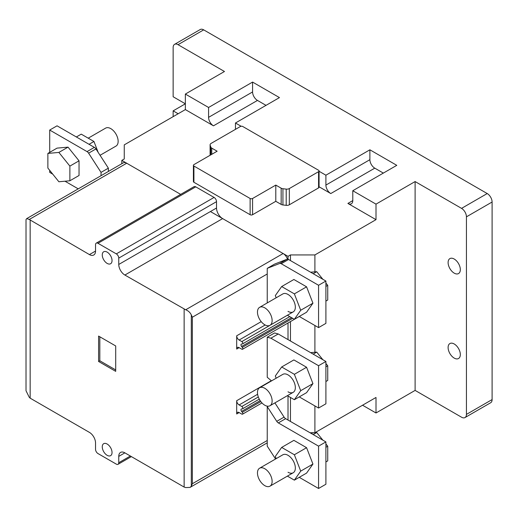 <?xml version="1.0" encoding="UTF-8"?>
<svg xmlns="http://www.w3.org/2000/svg" width="518" height="518" viewBox="0 0 518 518"><rect width="100%" height="100%" fill="white"/><g stroke="black" fill="none" stroke-linecap="round" stroke-linejoin="round"><path stroke-width="0.78" d="M454.215 273.141A8.644 4.992 60 0 1 448.569 265.527A8.644 4.992 60 0 1 449.896 258.599A8.644 4.992 60 0 1 454.215 259.032A8.644 4.992 60 0 1 459.861 266.647A8.644 4.992 60 0 1 458.534 273.569A8.644 4.992 60 0 1 454.215 273.141M454.215 358.093A8.644 4.992 60 0 1 448.569 350.479A8.644 4.992 60 0 1 449.896 343.551A8.644 4.992 60 0 1 454.215 343.978A8.644 4.992 60 0 1 459.861 351.592A8.644 4.992 60 0 1 458.534 358.521A8.644 4.992 60 0 1 454.215 358.093M319.075 171.27L325.9 175.207L369.891 149.806L396.782 165.333L352.784 190.734L376.003 204.137L415.112 181.559L461.551 208.372A6.915 3.989 60 0 1 466.44 216.835L466.44 414.394A6.915 3.989 60 0 1 465.002 417.56L490.669 402.745A6.915 3.989 -120 0 0 492.1 399.579L492.1 202.02A6.915 3.989 -120 0 0 487.211 193.551L203.691 29.863A6.915 3.989 -120 0 0 200.233 29.52L174.572 44.341A6.915 3.989 60 0 1 178.03 44.684L224.469 71.49L185.36 94.069L208.579 107.479L252.577 82.077L279.461 97.598L235.463 122.999L241.129 126.269M173.141 116.647L173.141 110.865L185.36 103.807L173.141 96.749L173.141 47.501A6.915 3.989 60 0 1 174.572 44.341M465.002 417.56A6.915 3.989 60 0 1 461.551 417.217L415.112 390.404L376.003 412.982L362.561 405.225M173.141 110.865L178.147 113.753M415.112 181.559L415.112 390.404M252.577 82.077L252.577 91.951A6.915 3.989 -120 0 0 257.465 100.421L266.019 105.361M185.36 94.069L185.36 109.589L213.468 125.822A6.915 3.989 60 0 1 208.579 117.353L208.579 107.479M287.496 259.155A6.915 3.989 -120 0 0 283.126 253.529L222.636 218.602L124.87 275.045L185.69 309.783C188.254 310.742 190.132 312.458 191.31 314.925L192.353 317.223L192.353 483.734L191.31 486.188L190.074 487.393L185.69 487.58L184.136 487.069L124.87 452.849L118.758 456.377L118.758 462.723A3.458 1.994 60 0 1 118.039 464.309A3.458 1.994 60 0 1 116.317 464.134L97.98 453.554A3.458 1.994 60 0 1 95.539 449.32L95.539 442.968A8.644 4.992 60 0 0 89.426 432.388L30.161 398.167L29.261 397.274L26.017 390.753L26.017 219.496L26.735 218.59L29.261 219.47L126.703 163.215L180.685 194.379L121.814 160.392L124.255 158.981L124.255 144.872L185.36 109.589M376.003 204.137L376.003 219.658L314.899 254.934L314.899 271.833M314.899 325.492L314.899 352.266M314.899 405.924L314.899 432.705M314.976 432.692L376.003 397.461L376.003 412.982M352.784 190.734L352.784 200.608A6.915 3.989 60 0 1 351.353 203.775A6.915 3.989 60 0 1 347.895 203.432L376.003 219.658M369.891 149.806L369.891 159.686A6.915 3.989 -120 0 0 374.779 168.156L383.333 173.09M319.075 186.791L330.788 193.551A6.915 3.989 60 0 1 325.9 185.088L325.9 175.207M210.101 144.82A3.458 1.994 0 0 1 211.111 143.408L240.352 126.528A1.729 0.997 0 0 1 242.8 126.528L318.564 170.267A1.729 0.997 180 0 1 319.075 170.972A1.729 0.997 180 0 1 318.564 171.678L318.564 187.911L289.322 204.791A3.458 1.994 180 0 1 286.201 205.335L282.932 204.96A3.458 1.994 0 0 1 281.164 204.416L275.796 201.314L252.577 214.717A1.729 0.997 0 0 1 250.129 214.717L193.913 182.265A1.729 0.997 0 0 1 193.408 181.559L193.408 165.333A1.729 0.997 180 0 1 193.913 164.627L217.133 151.217L211.765 148.122A3.458 1.994 180 0 1 210.82 147.099L210.166 145.208A3.458 1.994 0 0 1 210.101 144.82L210.101 155.283M235.463 122.999L235.463 129.345M210.412 211.545L288.014 256.345L290.456 254.934L314.899 254.934M319.075 170.972L319.075 187.205A1.729 0.997 180 0 1 318.564 187.911M310.01 432.737L314.484 432.737M290.456 254.934L290.456 260.58M290.456 321.587L290.456 341.012M290.456 397.461L290.456 421.451M193.408 165.333A1.729 0.997 180 0 0 193.913 166.038L250.129 198.491A1.729 0.997 180 0 0 252.577 198.491L275.796 185.088L281.164 188.189A3.458 1.994 180 0 0 282.932 188.733L286.201 189.109A3.458 1.994 0 0 0 289.322 188.565L318.564 171.678M275.796 201.314L275.796 185.088M288.014 256.345L288.014 259.246M288.014 322.999L288.014 339.607M288.014 396.05L288.014 420.04L288.014 396.05M121.814 160.392L121.814 163.701M107.148 455.316A6.915 3.989 60 0 1 102.635 449.223A6.915 3.989 60 0 1 103.691 443.686A6.915 3.989 60 0 1 107.148 444.03A6.915 3.989 60 0 1 111.661 450.123A6.915 3.989 60 0 1 110.606 455.659A6.915 3.989 60 0 1 107.148 455.316M107.148 263.403A6.915 3.989 60 0 1 102.635 257.31A6.915 3.989 60 0 1 103.691 251.774A6.915 3.989 60 0 1 107.148 252.117A6.915 3.989 60 0 1 111.661 258.204A6.915 3.989 60 0 1 110.606 263.746A6.915 3.989 60 0 1 107.148 263.403M126.703 163.215A6.915 3.989 -120 0 0 123.245 162.872L26.735 218.59M195.746 186.849A3.458 1.994 -120 0 0 194.017 186.681L96.257 243.123A3.458 1.994 60 0 1 97.98 243.292L116.317 253.878A3.458 1.994 60 0 1 118.758 258.113L118.758 264.458L216.524 208.016L216.524 201.664A3.458 1.994 -120 0 0 214.076 197.436L195.746 186.849L97.98 243.292M222.636 218.602A8.644 4.992 60 0 1 216.524 208.016M29.261 219.47L89.426 254.584L95.539 251.055A8.644 4.992 60 0 1 93.752 255.011A8.644 4.992 60 0 1 89.426 254.584M95.539 251.055L95.539 244.703A3.458 1.994 60 0 1 96.257 243.123M124.87 275.045A8.644 4.992 60 0 1 118.758 264.458M236.687 413.973A3.458 1.994 60 0 1 237.406 412.386A3.458 1.994 60 0 1 239.135 412.561L236.687 413.973L236.687 400.705L271.27 380.736M236.687 349.061A3.458 1.994 60 0 1 237.406 347.474A3.458 1.994 60 0 1 239.135 347.649L236.687 349.061L236.687 335.793L261.208 321.639M118.758 456.377A8.644 4.992 60 0 1 120.545 452.421A8.644 4.992 60 0 1 124.87 452.849M30.161 220.364L30.161 398.167M184.136 487.069L184.136 309.265M98.595 336.078L115.702 345.953L115.702 371.354L98.595 361.48L98.595 336.078M291.53 317.644L241.582 346.477A1.729 0.997 60 0 1 241.323 344.107A1.729 0.997 60 0 1 241.582 344.023L242.301 343.971A1.386 0.796 -120 0 0 242.515 343.907A1.386 0.796 -120 0 0 242.722 342.799A1.386 0.796 -120 0 0 241.822 341.582L239.135 340.028A3.458 1.994 60 0 1 236.687 335.793M239.135 347.649L241.822 349.197A1.386 0.796 -120 0 0 242.515 349.268A1.386 0.796 -120 0 0 242.301 347.371L241.582 346.477M260.172 400.66L241.582 411.389A1.729 0.997 60 0 1 241.323 409.019A1.729 0.997 60 0 1 241.582 408.935L242.301 408.883A1.386 0.796 -120 0 0 242.515 408.819A1.386 0.796 -120 0 0 242.722 407.711A1.386 0.796 -120 0 0 241.822 406.494L239.135 404.94A3.458 1.994 60 0 1 236.687 400.705M239.135 412.561L241.822 414.109A1.386 0.796 -120 0 0 242.515 414.18A1.386 0.796 -120 0 0 242.301 412.283L241.582 411.389M99.819 336.784L99.819 360.774L98.595 361.48M99.819 360.774L115.702 369.943M318.564 365.708L318.564 408.042L325.9 403.813L325.9 361.473L278.237 333.961L274.572 332.977L267.236 337.212L270.908 338.196L318.564 365.708L325.9 361.473M278.237 333.961L270.908 338.196M318.564 408.042L299.255 396.892M271.536 380.892L267.236 377.279L267.236 337.212M264.795 388.286A10.366 5.989 60 0 1 271.568 397.423A10.366 5.989 60 0 1 269.982 405.736A10.366 5.989 60 0 1 264.795 405.218A10.366 5.989 60 0 1 258.022 396.082A10.366 5.989 60 0 1 259.609 387.775A10.366 5.989 60 0 1 264.795 388.286M313.196 354.144L316.731 352.104L310.612 352.648M325.9 366.841L327.732 365.786L325.9 363.506M322.856 359.719L316.731 352.104M325.9 381.507L327.732 380.452L327.732 365.786M259.609 387.775L282.828 374.372A10.366 5.989 60 0 1 288.014 374.883A10.366 5.989 60 0 1 294.787 384.019A10.366 5.989 60 0 1 293.201 392.327A10.366 5.989 60 0 1 288.014 391.815M287.386 395.687L294.366 399.715L306.585 392.657L312.937 383.624L306.585 367.262L293.887 359.926L281.662 366.984L275.317 376.016L276.165 378.218M294.366 399.715L300.712 390.682L294.366 374.313L281.662 366.984M294.366 374.313L306.585 367.262M300.712 390.682L312.937 383.624M299.255 316.459L318.564 327.609L318.564 285.276L281.235 263.72A3.458 1.994 60 0 0 279.668 263.474L267.236 268.343L267.236 302.933M318.564 285.276L325.9 281.041L325.9 323.374L318.564 327.609M267.236 268.343L274.572 264.109L286.998 259.246A3.458 1.994 -120 0 1 288.571 259.492L281.235 263.72M325.9 281.041L288.571 259.492M264.795 307.854A10.366 5.989 60 0 1 271.568 316.99A10.366 5.989 60 0 1 269.982 325.298A10.366 5.989 60 0 1 264.795 324.786A10.366 5.989 60 0 1 258.022 315.65A10.366 5.989 60 0 1 259.609 307.342A10.366 5.989 60 0 1 264.795 307.854M313.196 273.711L316.731 271.672L310.612 272.215M325.9 286.409L327.732 285.353L325.9 283.074M322.856 279.286L316.731 271.672M325.9 301.075L327.732 300.019L327.732 285.353M259.609 307.342L282.828 293.933A10.366 5.989 60 0 1 288.014 294.451A10.366 5.989 60 0 1 294.787 303.587A10.366 5.989 60 0 1 293.201 311.894A10.366 5.989 60 0 1 288.014 311.383M287.386 315.248L294.366 319.282L306.585 312.224L312.937 303.192L306.585 286.823L293.887 279.493L281.662 286.551L275.317 295.584L276.165 297.779M294.366 319.282L300.712 310.25L294.366 293.881L281.662 286.551M294.366 293.881L306.585 286.823M300.712 310.25L312.937 303.192M275.557 459L267.236 446.147L267.236 406.63L276.754 421.341L284.084 417.107L274.896 402.9M284.084 417.107A3.458 1.994 -120 0 0 285.658 418.68L278.321 422.908L318.564 446.147L325.9 441.912L285.658 418.68M318.564 446.147L318.564 488.48L325.9 484.246L325.9 441.912M267.236 406.63L267.955 406.222M318.564 488.48L299.255 477.331M278.321 422.908A3.458 1.994 60 0 1 276.754 421.341M264.795 468.725A10.366 5.989 60 0 1 271.568 477.861A10.366 5.989 60 0 1 269.982 486.169A10.366 5.989 60 0 1 264.795 485.657A10.366 5.989 60 0 1 258.022 476.521A10.366 5.989 60 0 1 259.609 468.207A10.366 5.989 60 0 1 264.795 468.725M313.196 434.576L316.731 432.536L310.612 433.087M325.9 447.28L327.732 446.218L325.9 443.939M322.856 440.151L316.731 432.536M325.9 461.946L327.732 460.884L327.732 446.218M259.609 468.207L282.828 454.804A10.366 5.989 60 0 1 288.014 455.316A10.366 5.989 60 0 1 294.787 464.452A10.366 5.989 60 0 1 293.201 472.766A10.366 5.989 60 0 1 288.014 472.248M287.386 476.12L294.366 480.147L306.585 473.096L312.937 464.063L306.585 447.694L293.887 440.358L281.662 447.416L275.317 456.449L276.165 458.65M294.366 480.147L300.712 471.115L294.366 454.752L281.662 447.416M294.366 454.752L306.585 447.694M300.712 471.115L312.937 464.063M52.752 174.145L49.709 172.384L49.709 170.357M49.709 152.357L49.709 130.05L87.043 151.606A3.458 1.994 60 0 1 88.61 153.173L101.036 172.384L101.036 175.693M78.237 188.856L64.996 181.216M87.043 151.606L94.373 147.371L57.045 125.822L49.709 130.05M108.372 171.458L108.372 168.156L101.036 172.384M108.372 168.156L95.947 148.938L88.61 153.173M94.373 147.371A3.458 1.994 60 0 1 95.947 148.938M100.052 155.296L116 146.089A10.366 5.989 -120 0 0 117.586 137.782A10.366 5.989 -120 0 0 110.813 128.645A10.366 5.989 -120 0 0 105.627 128.127L88.222 138.177M47.876 153.412L57.045 148.122L68.039 147.138L79.04 160.82L79.04 175.485L69.878 180.776L58.877 181.76L47.876 168.078L47.876 153.412L58.877 152.428L69.878 166.11L69.878 180.776M79.04 160.82L69.878 166.11M68.039 147.138L58.877 152.428M76.36 136.972L81.242 134.149L93.946 141.479L98.18 152.396M89.057 144.302L93.946 141.479M178.03 44.684L203.691 29.863M461.551 208.372L487.211 193.551M466.44 216.835L492.1 202.02M466.44 414.394L492.1 399.579M252.577 91.951L208.579 117.353M369.891 159.686L325.9 185.088M257.465 100.421L213.468 125.822M347.895 203.432L352.784 200.608M374.779 168.156L330.788 193.551M210.166 155.245L210.166 145.208M210.82 154.869L210.82 147.099M211.765 148.122L211.765 154.319M250.129 214.717L250.129 198.491M193.913 166.038L193.913 182.265M252.577 198.491L252.577 214.717M281.164 204.416L281.164 188.189M286.201 205.335L286.201 189.109M282.932 188.733L282.932 204.96M289.322 204.791L289.322 188.565M116.317 253.878L214.076 197.436M118.758 258.113L216.524 201.664M185.69 309.783L283.126 253.529M192.353 317.223L267.236 273.99M192.353 483.734L267.236 440.501M118.758 462.723L130.368 456.021M26.017 390.753L26.017 219.496M191.31 314.925L191.31 486.188M265.171 324.993L239.135 340.028M257.608 394.276L239.135 404.94M241.822 341.582L287.406 315.261M292.657 318.298L242.301 347.371M241.822 406.494L258.314 396.969M260.826 401.586L242.301 412.283M279.668 263.474L286.998 259.246M267.236 442.838L190.074 487.393M131.378 456.604L118.039 464.309M289.763 316.627L242.515 343.907M299.294 316.485L242.515 349.268M259.272 399.138L242.515 408.819M261.978 402.946L242.515 414.18M293.201 392.327L269.982 405.736M293.201 311.894L269.982 325.298M293.201 472.766L269.982 486.169"/></g></svg>
